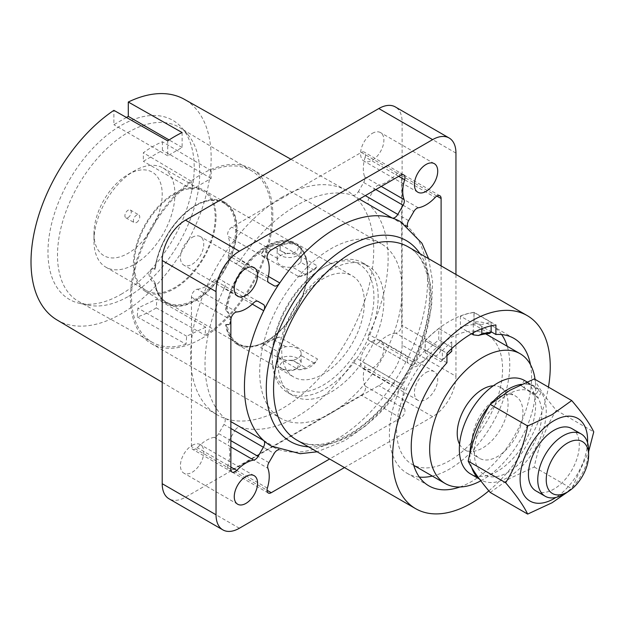 <?xml version="1.0" encoding="UTF-8"?>
<svg xmlns="http://www.w3.org/2000/svg" width="625" height="625" viewBox="0 0 625 625"><rect width="100%" height="100%" fill="white"/><g stroke="black" fill="none" stroke-linecap="round" stroke-linejoin="round"><path stroke-width="0.47" stroke-dasharray="3.12 2.34" d="M541.258 392.391L537.898 397.828A47.727 27.555 120 0 0 535.641 394.891A47.727 27.555 120 0 0 508.086 394.328A47.727 27.555 120 0 0 474.336 452.781A47.727 27.555 120 0 0 508.086 472.266A47.727 27.555 120 0 0 537.898 397.828L523.914 387.68L527.188 382.383L541.258 392.391A53.953 31.148 -60 0 1 533.641 451.242A53.953 31.148 -60 0 1 481.109 480.016A53.953 31.148 -60 0 1 479.266 478.797M527.188 382.383A53.953 31.148 -60 0 1 523.039 445.125A53.953 31.148 -60 0 1 470.516 473.898M471.695 467.531A53.953 31.148 -60 0 1 469.969 453.352M535.875 490.875A35.969 20.766 120 0 0 563.594 481.234A35.969 20.766 120 0 0 579.297 445.039A35.969 20.766 120 0 0 571.844 428.578M534.273 378.93C538.43 387.508 545.766 397.953 556.297 410.266C545.844 427.273 538.5 446.195 534.273 467.031L509.859 478.375L490.219 492.461M136.562 222.469A4.492 2.594 120 0 0 139.5 218.508A4.492 2.594 120 0 0 138.805 214.906A4.492 2.594 120 0 0 136.562 215.125A4.492 2.594 120 0 0 133.625 219.086A4.492 2.594 120 0 0 134.312 222.688A4.492 2.594 120 0 0 136.562 222.469M128.078 217.578A4.492 2.594 120 0 0 131.016 213.609A4.492 2.594 120 0 0 130.328 210.008A4.492 2.594 120 0 0 128.078 210.234A4.492 2.594 120 0 0 125.148 214.195A4.492 2.594 120 0 0 125.836 217.797A4.492 2.594 120 0 0 128.078 217.578M93.961 233.602A48.258 27.859 120 0 0 128.078 253.305A48.258 27.859 120 0 0 162.203 194.203A48.258 27.859 120 0 0 128.078 174.5A48.258 27.859 120 0 0 93.961 233.602L93.961 240.945A57.25 33.055 120 0 0 105.82 267.148A57.25 33.055 120 0 0 134.438 264.32A57.25 33.055 120 0 0 174.922 194.203A57.25 33.055 120 0 0 163.062 168A57.25 33.055 120 0 0 134.438 170.828A57.25 33.055 120 0 0 134.438 170.836A57.25 33.055 120 0 0 93.961 240.945M174.711 194.078A57.25 33.055 120 0 0 137.312 244.523A57.25 33.055 120 0 0 146.086 290.398A57.25 33.055 120 0 0 174.711 287.562A57.25 33.055 120 0 0 212.109 237.117A57.25 33.055 120 0 0 203.328 191.242A57.25 33.055 120 0 0 174.711 194.078M154.844 283.797L155.273 283.547A57.844 33.398 120 0 0 155.828 286.555A57.844 33.398 120 0 0 200.312 297.195A57.844 33.398 120 0 0 236.594 229.32A57.844 33.398 120 0 0 204.875 201.609A57.844 33.398 120 0 0 155.273 268.992L155.125 268.547A57.25 33.055 -60 0 1 195.125 205.867A57.25 33.055 -60 0 1 204.211 201.812A57.25 33.055 -60 0 1 223.75 203.031A57.25 33.055 -60 0 1 235.602 229.242A57.25 33.055 -60 0 1 195.125 299.352A57.25 33.055 -60 0 1 166.5 302.188A57.25 33.055 -60 0 1 155.68 285.875A57.25 33.055 -60 0 1 155.125 282.867L149.984 275.281L151.812 268.867L150.961 269.359L148.852 273.617C149.32 277.781 151.32 281.172 154.844 283.797A58.445 33.742 120 0 0 166.469 303.555A58.445 33.742 120 0 0 211.508 287.891A58.445 33.742 120 0 0 237.016 229.078A58.445 33.742 120 0 0 224.914 202.32A58.445 33.742 120 0 0 182.836 215A58.445 33.742 120 0 0 154.844 269.242L150.961 269.359M216.039 216.961A58.445 33.742 120 0 0 203.93 190.203A58.445 33.742 120 0 0 158.891 205.867A58.445 33.742 120 0 0 133.383 264.68A58.445 33.742 120 0 0 145.484 291.438A58.445 33.742 120 0 0 190.523 275.781A58.445 33.742 120 0 0 216.039 216.961M229.898 324.328L227.039 324.383A57.25 33.055 120 0 0 238.422 343.711A57.25 33.055 120 0 0 257.953 344.93A57.25 33.055 120 0 0 267.039 340.875A57.25 33.055 120 0 0 306.484 260.867A57.25 33.055 120 0 0 295.664 244.555A57.25 33.055 120 0 0 267.039 247.391A57.25 33.055 120 0 0 227.039 310.07L231.297 318.156L229.898 324.328L229.039 324.82L230.656 320.844C230.445 316.531 228.766 312.953 225.633 310.109L227.039 310.07M155.125 268.547L151.812 268.867M485.633 333.875A74.93 43.258 120 0 0 428.406 355.672A74.93 43.258 120 0 0 396.602 430.117A74.93 43.258 120 0 0 412.125 464.414A74.93 43.258 120 0 0 469.867 444.344A74.93 43.258 120 0 0 502.57 368.938A74.93 43.258 120 0 0 487.055 334.633M480.797 480.828A74.93 43.258 120 0 0 535.633 388.023A74.93 43.258 120 0 0 535.062 379.391M459.562 444.266A35.969 20.766 120 0 0 464.664 449.758A35.969 20.766 120 0 0 492.383 440.125A35.969 20.766 120 0 0 508.086 403.93A35.969 20.766 120 0 0 500.633 387.461A35.969 20.766 120 0 0 493.32 385.797M472.055 441.859A35.969 20.766 -60 0 1 487.758 405.664A35.969 20.766 -60 0 1 515.469 396.031A35.969 20.766 -60 0 1 522.922 412.492A35.969 20.766 -60 0 1 507.219 448.688A35.969 20.766 -60 0 1 479.5 458.328A35.969 20.766 -60 0 1 472.055 441.859M298.898 276.766A29.969 17.305 0 0 0 305.805 274.789L314.078 270.016L300.688 262.281L297.633 265.047L292.414 267.062A11.992 6.922 0 0 1 280.68 265.297A11.992 6.922 0 0 1 277.164 260.398A11.992 6.922 0 0 1 277.617 258.516L280.68 255.258L285.891 253.742L272.508 246.008L267.961 247.922L264.234 250.789A29.969 17.305 0 0 0 260.812 254.773L298.898 276.766C307.953 273.219 314.156 269.641 317.5 266.023L279.406 244.039C270.352 244.344 264.148 247.922 260.812 254.773M364.391 302.617A58.445 33.742 120 0 0 352.289 275.859A58.445 33.742 120 0 0 307.25 291.516A58.445 33.742 120 0 0 281.734 350.336A58.445 33.742 120 0 0 293.844 377.094A58.445 33.742 120 0 0 338.875 361.43A58.445 33.742 120 0 0 364.391 302.617M227.039 324.383L225.633 324.664A58.445 33.742 120 0 0 237.25 344.422A58.445 33.742 120 0 0 282.289 328.766A58.445 33.742 120 0 0 307.805 269.945A58.445 33.742 120 0 0 295.695 243.187A58.445 33.742 120 0 0 253.625 255.867A58.445 33.742 120 0 0 225.633 310.109M280.68 255.508A11.992 6.922 180 0 1 277.164 250.609A11.992 6.922 180 0 1 280.68 245.719A11.992 6.922 180 0 1 297.633 245.719L297.633 245.719A11.992 6.922 180 0 1 301.141 250.609A11.992 6.922 180 0 1 293.742 257.008A11.992 6.922 180 0 1 280.68 255.508M300.688 262.281A11.992 6.922 0 0 0 301.141 260.398A11.992 6.922 0 0 0 297.633 255.508A11.992 6.922 0 0 0 285.891 253.742M297.633 348.5A11.992 6.922 0 0 0 285.891 346.734C281.695 347.82 278.938 349.414 277.617 351.508A11.992 6.922 0 0 0 277.164 353.398A11.992 6.922 0 0 0 280.68 358.289A11.992 6.922 0 0 0 292.414 360.055C296.609 359.609 299.367 358.016 300.688 355.281A11.992 6.922 0 0 0 301.141 353.398A11.992 6.922 0 0 0 297.633 348.5M297.633 358.289A11.992 6.922 0 0 0 284.562 356.789A11.992 6.922 0 0 0 277.164 363.188A11.992 6.922 0 0 0 280.68 368.078L280.68 368.078A11.992 6.922 0 0 0 297.633 368.078A11.992 6.922 0 0 0 301.141 363.188A11.992 6.922 0 0 0 297.633 358.289M282.797 369.305L282.797 369.305A8.992 5.188 180 0 1 282.797 361.961A8.992 5.188 180 0 1 295.508 361.961A8.992 5.188 180 0 1 295.508 369.305A8.992 5.188 180 0 1 282.797 369.305L280.68 368.078L282.797 369.305M295.508 244.492A8.992 5.188 0 0 0 282.797 244.492A8.992 5.188 0 0 0 282.797 251.836A8.992 5.188 0 0 0 295.508 251.836A8.992 5.188 0 0 0 295.508 244.492L297.633 245.719L295.508 244.492M378.164 297.109A74.93 43.258 120 0 0 362.648 262.805A74.93 43.258 120 0 0 325.18 266.516A74.93 43.258 120 0 0 272.195 358.289A74.93 43.258 120 0 0 287.719 392.594A74.93 43.258 120 0 0 345.461 372.516A74.93 43.258 120 0 0 378.164 297.109M277.922 361.594A74.93 43.258 -60 0 1 310.625 286.188A74.93 43.258 -60 0 1 368.367 266.109A74.93 43.258 -60 0 1 383.891 300.414A74.93 43.258 -60 0 1 351.18 375.82A74.93 43.258 -60 0 1 293.438 395.891A74.93 43.258 -60 0 1 277.922 361.594M272.195 355.844A71.93 41.531 -60 0 1 323.062 267.742A71.93 41.531 -60 0 1 373.93 297.109A71.93 41.531 -60 0 1 323.062 385.211A71.93 41.531 -60 0 1 272.195 355.844L272.195 358.289M446.938 362.766L425.109 350.164L425.109 340.625L446.938 353.227M425.109 340.625A95.914 55.375 -60 0 1 449.586 321.211A95.914 55.375 -60 0 1 474.07 312.359L495.898 324.961M330.906 413.227A100.703 58.141 120 0 0 396.695 324.484A100.703 58.141 120 0 0 381.258 243.789A100.703 58.141 120 0 0 330.906 248.773A100.703 58.141 120 0 0 265.117 337.516A100.703 58.141 120 0 0 280.555 418.219A100.703 58.141 120 0 0 330.906 413.227M201.625 338.586A100.703 58.141 120 0 0 267.414 249.844A100.703 58.141 120 0 0 251.977 169.148A100.703 58.141 120 0 0 201.625 174.133A100.703 58.141 120 0 0 135.836 262.883A100.703 58.141 120 0 0 151.273 343.578A100.703 58.141 120 0 0 201.625 338.586M400.734 221.805A129.477 74.758 -60 0 1 408.25 227.297A129.477 74.758 120 0 1 408.25 357.133L368.836 334.375A5.992 3.461 120 0 0 369.18 340.641L374.461 343.688A5.992 3.461 120 0 0 377.453 343.391A5.992 3.461 120 0 0 378.867 342.297L418.289 365.055A5.992 3.461 -60 0 1 416.875 366.148A5.992 3.461 -60 0 1 413.875 366.445L408.602 363.398A5.992 3.461 -60 0 1 408.25 357.133A129.477 74.758 -60 0 1 392.211 384.922A5.992 3.461 -60 0 1 394.812 382.391A5.992 3.461 -60 0 1 397.812 382.094L358.391 359.328A5.992 3.461 120 0 0 355.391 359.625A5.992 3.461 120 0 0 352.789 362.164L392.211 384.922A129.477 74.758 120 0 1 335.992 439.656A129.477 74.758 120 0 1 279.773 449.836A129.477 74.758 -60 0 1 271.25 446.07M435.211 355.898L395.789 333.141A5.992 3.461 120 0 0 397.453 332.578A5.992 3.461 120 0 0 401.695 325.234L441.109 347.992A5.992 3.461 -60 0 1 436.875 355.336A5.992 3.461 -60 0 1 435.211 355.898A32.969 19.031 120 0 0 418.289 365.055M278.898 449.734A5.992 3.461 -60 0 1 279.773 449.836L240.352 427.078A5.992 3.461 120 0 0 237.75 427.555A5.992 3.461 120 0 0 234.75 430.719L274.172 453.477M230.867 446.906L214.273 437.32A5.992 3.461 120 0 0 215.688 436.789A5.992 3.461 120 0 0 218.688 433.625L223.961 424.484A5.992 3.461 120 0 0 224.312 417.82L230.867 421.609M236.773 311.977L197.352 289.219A5.992 3.461 120 0 0 191.453 297.125L191.453 446.617A5.992 3.461 120 0 0 192.695 449.359A5.992 3.461 120 0 0 195.688 449.062A5.992 3.461 120 0 0 197.352 447.711L230.867 467.062M197.352 289.219A32.969 19.031 120 0 0 206.5 286.094A32.969 19.031 120 0 0 214.273 280.062L253.695 302.82M418.289 207.797L378.867 185.039A32.969 19.031 120 0 0 386.641 182.086A32.969 19.031 120 0 0 395.789 174.648L435.211 197.406M372.234 133.391A16.484 9.516 -60 0 1 380.477 132.57A16.484 9.516 -60 0 1 383 145.781A16.484 9.516 -60 0 1 372.234 160.305A16.484 9.516 -60 0 1 363.992 161.125A16.484 9.516 -60 0 1 361.461 147.914A16.484 9.516 -60 0 1 372.234 133.391M372.234 341.406A16.484 9.516 -60 0 1 380.477 340.586A16.484 9.516 -60 0 1 383 353.797A16.484 9.516 -60 0 1 372.234 368.32A16.484 9.516 -60 0 1 363.992 369.141A16.484 9.516 -60 0 1 361.461 355.93A16.484 9.516 -60 0 1 372.234 341.406M426.062 372.484A16.484 9.516 -60 0 1 434.305 371.664A16.484 9.516 -60 0 1 436.836 384.875A16.484 9.516 -60 0 1 426.062 399.406A16.484 9.516 -60 0 1 417.82 400.219A16.484 9.516 -60 0 1 415.297 387.008A16.484 9.516 -60 0 1 426.062 372.484M192.086 445.414A16.484 9.516 -60 0 1 200.328 444.594A16.484 9.516 -60 0 1 202.859 457.805A16.484 9.516 -60 0 1 192.086 472.328A16.484 9.516 -60 0 1 183.844 473.148A16.484 9.516 -60 0 1 181.32 459.938A16.484 9.516 -60 0 1 192.086 445.414M192.086 237.398A16.484 9.516 -60 0 1 200.328 236.578A16.484 9.516 -60 0 1 202.859 249.789A16.484 9.516 -60 0 1 192.086 264.312A16.484 9.516 -60 0 1 183.844 265.133A16.484 9.516 -60 0 1 181.32 251.922A16.484 9.516 -60 0 1 192.086 237.398M359.352 199.07L352.789 195.281A129.477 74.758 120 0 0 296.57 205.461A129.477 74.758 120 0 0 240.352 260.195L268.344 276.359M56.984 319.938A127.383 73.547 120 0 0 121.086 313.875A127.383 73.547 120 0 0 204.414 201.242A127.383 73.547 120 0 0 184.359 99.312M282.156 197.141A129.477 74.758 120 0 0 197.688 310.852A129.477 74.758 120 0 0 217 414.75A129.477 74.758 120 0 0 282.156 408.578A129.477 74.758 120 0 0 366.859 294.094A129.477 74.758 120 0 0 346.477 190.484A129.477 74.758 120 0 0 282.156 197.141M121.086 294.297A103.406 59.703 120 0 0 185.672 212.164A103.406 59.703 120 0 0 181.648 127.594A103.406 59.703 120 0 0 121.086 125.438A103.406 59.703 120 0 0 51.18 225.484A103.406 59.703 120 0 0 80.117 303.453A103.406 59.703 120 0 0 121.086 294.297M128.602 296.312A100.555 58.055 120 0 0 191.406 216.438A100.555 58.055 120 0 0 187.5 134.195A100.555 58.055 120 0 0 179.383 127.414A100.555 58.055 120 0 0 128.602 132.102A100.555 58.055 120 0 0 62.773 221.172A100.555 58.055 120 0 0 78.828 301.578A100.555 58.055 120 0 0 88.766 305.211A100.555 58.055 120 0 0 128.602 296.312M211.164 170.695L162.414 141.75A100.07 57.773 120 0 0 152.875 146.508A100.07 57.773 120 0 0 143.344 152.766L192.086 181.711L192.086 189.43L211.164 178.414L211.164 170.695A99.094 57.211 -60 0 1 251.664 170.836A99.094 57.211 -60 0 1 266.875 248.18A99.094 57.211 -60 0 1 205.078 335.188L205.656 327.156L156.914 299.016L156.266 307.875L205.078 335.188M156.266 307.875A100.07 57.773 -60 0 1 152.875 309.93A100.07 57.773 -60 0 1 137.266 316.93L137.906 308.062L156.914 299.016M523.914 387.68A47.727 27.555 120 0 0 521.352 385.844A47.727 27.555 120 0 0 521.078 385.688L535.641 394.891L538.93 389.57L524.344 380.391L521.078 385.688M436.875 196.055L401.695 175.742L401.695 325.234M401.695 175.742A5.992 3.461 120 0 0 400.453 173A5.992 3.461 120 0 0 395.789 174.648M378.867 185.039A5.992 3.461 120 0 0 374.461 188.734L369.18 197.875A5.992 3.461 120 0 0 368.836 204.539L408.25 227.297A5.992 3.461 -60 0 1 407.734 226.602M368.836 334.375A129.477 74.758 120 0 0 368.836 204.539M395.789 333.141A32.969 19.031 120 0 0 378.867 342.297M267.359 488.133L227.945 465.367A32.969 19.031 120 0 0 228.477 445.523L267.898 468.281M227.945 465.367A5.992 3.461 120 0 0 228.844 470.234A5.992 3.461 120 0 0 231.844 469.938L267.023 490.242M404.086 389.656L364.664 366.898A5.992 3.461 120 0 0 363.664 362.375L403.086 385.141A5.992 3.461 -60 0 1 404.086 389.656A32.969 19.031 120 0 0 404.617 408.883A5.992 3.461 -60 0 1 400.719 417.953L361.305 395.188L231.844 469.938M361.305 395.188A5.992 3.461 120 0 0 365.203 386.125L404.617 408.883M364.664 366.898A32.969 19.031 120 0 0 365.203 386.125M363.664 362.375L403.086 385.141L363.664 362.375M240.352 427.078A129.477 74.758 120 0 0 352.789 362.164M268.898 462.609L229.477 439.852L234.75 430.719M229.477 439.852A5.992 3.461 120 0 0 228.477 445.523M214.273 437.32A32.969 19.031 120 0 0 197.352 447.711M252.297 304.141L224.312 287.984A129.477 74.758 120 0 0 224.312 417.82M224.312 287.984A5.992 3.461 120 0 0 223.961 281.719L218.688 278.672A5.992 3.461 120 0 0 214.273 280.062M344.453 467.57L432.633 416.656A32.969 19.031 120 0 0 455.945 376.273L402.117 345.195L402.117 122.008A32.969 19.031 120 0 0 395.289 106.914M402.117 345.195A32.969 19.031 -60 0 1 378.805 385.578L185.516 497.172A32.969 19.031 120 0 1 169.031 498.805M398.719 176.344L365.203 156.992A5.992 3.461 120 0 0 364.297 152.125A5.992 3.461 120 0 0 361.305 152.422L231.844 227.172A5.992 3.461 120 0 0 227.945 236.234L267.359 258.992M267.898 278.227L228.477 255.469A32.969 19.031 120 0 0 227.945 236.234M228.477 255.469A5.992 3.461 120 0 0 229.477 259.984L234.75 263.031A5.992 3.461 120 0 0 240.352 260.195M352.789 195.281A5.992 3.461 120 0 0 358.391 191.641L365.305 195.633M375.852 189.539L363.664 182.508L358.391 191.641M363.664 182.508A5.992 3.461 120 0 0 364.664 176.836L381.266 186.422M365.203 156.992A32.969 19.031 120 0 0 364.664 176.836M205.656 327.156L186.656 336.211L186.07 344.234L137.266 316.93M186.07 344.234A99.094 57.211 -60 0 1 152.57 342.461A99.094 57.211 -60 0 1 135.094 269.359A99.094 57.211 -60 0 1 192.086 181.711M126.43 117.461L113.883 124.703L113.883 110.352M488.852 490.844A111.5 64.375 120 0 0 548.438 387.109M455.945 376.273L455.945 274.453M441.109 265.883L441.109 347.992M400.719 417.953L329.617 459M258.102 301.43L218.688 278.672M229.477 259.984L268.898 282.742L229.477 259.984M274.172 285.789L234.75 263.031M369.18 340.641L408.602 363.398L369.18 340.641M182.125 132.539L182.125 147.461L167.711 155.781L167.711 140.859M167.711 155.781L113.883 124.703M182.125 147.461L169.102 139.938M162.414 141.75L162.414 150.273L143.344 161.289L143.344 152.766M211.164 178.414L162.414 150.273M192.086 189.43L143.344 161.289M186.656 336.211L137.906 308.062M501.641 334.57A85.125 49.148 120 0 0 492.148 325.805A85.125 49.148 120 0 0 474.07 321.898L491.125 331.75M459.883 487A85.125 49.148 120 0 0 530.492 364.695M425.109 350.164A85.125 49.148 120 0 0 407.031 473.242A85.125 49.148 120 0 0 419.367 477.078M432.32 476.078A85.125 49.148 120 0 0 492.148 424.094A85.125 49.148 120 0 0 507.25 346.289M474.07 312.359L474.07 321.898M460.398 316.094L460.398 327.398A82.125 47.414 -60 0 1 473.961 324.594L473.961 312.5A95.758 55.289 -60 0 0 460.398 316.094L473.328 323.562L481.805 324.516L481.805 328.742M425.219 352.734L425.219 340.648A95.758 55.289 -60 0 1 438.781 328.578L438.781 339.883A82.125 47.414 -60 0 0 425.219 352.734L440.688 361.664L442.383 360.492A84.523 48.797 -60 0 1 446.938 355.766M451.711 348.578L451.711 341.891A95.758 55.289 120 0 0 442.383 350.555L442.383 360.492M451.711 351.336L451.711 350.906A82.125 47.414 120 0 0 440.688 361.664M451.711 341.891L451.711 350.906M451.711 347.344L438.781 339.883M442.383 350.555L425.219 340.648M451.711 336.039L438.781 328.578M473.961 312.5L491.125 322.414A95.758 55.289 120 0 0 481.805 324.516M489.43 333.523L473.961 324.594M491.125 322.414L491.125 325.812M471.461 333.789L460.398 327.398M473.328 332.742L473.328 323.562M298.898 369.758C307.945 369.445 314.148 365.867 317.5 359.023L279.406 337.031A29.969 17.305 0 0 0 272.508 339.008L264.234 343.781A29.969 17.305 0 0 0 260.812 347.766L298.898 369.758A29.969 17.305 0 0 0 305.805 367.781L314.078 363.008A29.969 17.305 0 0 0 317.5 359.023M264.234 343.781L277.617 351.508M292.414 360.055L305.805 367.781M314.078 363.008L300.688 355.281M285.891 346.734L272.508 339.008M279.406 337.031C270.359 340.578 264.156 344.156 260.812 347.766M279.406 244.039A29.969 17.305 0 0 0 272.508 246.008M314.078 270.016A29.969 17.305 0 0 0 317.5 266.023M305.805 274.789L292.414 267.062M277.617 258.516L264.234 250.789M225.633 324.664L229.039 324.82M226.062 324.414A57.844 33.398 120 0 0 257.297 345.133A57.844 33.398 120 0 0 306.336 260.188A57.844 33.398 120 0 0 265.008 247.453A57.844 33.398 120 0 0 226.062 309.859M155.273 268.992L154.844 269.242M155.273 283.547L155.125 282.867M587.547 442.617A47.727 27.555 -60 0 1 555.891 497.453M568.516 491.367L571.727 488.656L588.617 451.68M556.297 410.266L593.75 431.891M534.273 467.031L571.727 488.656M588.617 450.422A35.969 20.766 -60 0 1 563.188 494.477M489.539 405.5A53.953 31.148 -60 0 1 491.273 403.453M521.391 384.328A53.953 31.148 -60 0 1 535.055 386.57A53.953 31.148 -60 0 1 538.93 389.57M230.867 469.375L191.453 446.617M296.656 439.977A111.5 64.375 120 0 0 352.406 434.453A111.5 64.375 120 0 0 425.25 336.203A111.5 64.375 120 0 0 408.156 246.859C428.633 257.5 436.258 295.133 422.516 337.031C410.25 376.953 379.93 417.016 349.414 434.156C327.953 445.891 310.367 447.828 296.656 439.977M308.547 446.836A115.992 66.969 120 0 0 348.305 435.758A115.992 66.969 120 0 0 420.039 253.719M455.945 153.086L402.117 122.008M432.633 416.656L378.805 385.578M239.352 528.25L185.516 497.172M374.461 188.734L413.875 211.492M408.602 220.633L369.18 197.875M218.688 433.625L230.867 440.656M230.867 428.477L223.961 424.484M191.453 297.125L230.867 319.883M271.258 249.93L231.844 227.172M361.305 152.422L400.719 175.188M481.109 480.016L479.469 479.07M130.328 210.008L138.805 214.906M128.078 174.5L134.438 170.836M105.82 267.148L146.086 290.398M204.211 201.812L204.875 201.609M203.93 190.203L224.914 202.32M166.5 302.188L238.422 343.711M500.633 387.461L515.469 396.031M295.695 243.187L352.289 275.859M277.164 250.609L277.164 260.398M277.164 353.398L277.164 363.188M282.797 244.492L280.68 245.719M362.648 262.805L368.367 266.109M323.062 267.742L325.18 266.516M251.977 169.148L381.258 243.789M232.109 472.117L192.695 449.359M434.305 163.648L380.477 132.57M434.305 371.664L380.477 340.586M254.164 475.672L200.328 444.594M254.164 267.656L200.328 236.578M428.625 258.68L432.609 281.398L431.594 306.328L425.875 332.484L415.836 358.734L385.047 406.547L365.773 425.766L344.984 440.547L317.133 451.797M162.203 382.281L217 414.75M187.5 134.195L181.648 127.594M251.664 170.836L179.383 127.414M521.352 385.844L522.023 386.227M152.57 342.461L78.828 301.578M88.766 305.211L80.117 303.453M290.961 159.266L346.477 190.484M237.68 296.211L183.844 265.133M237.68 504.227L183.844 473.148M417.82 400.219L363.992 369.141M417.82 192.203L363.992 161.125M403.719 174.891L364.297 152.125M439.867 195.758L400.453 173M268.266 492.992L228.844 470.234M151.273 343.578L280.555 418.219M407.031 473.242L428.859 485.844M492.148 325.805L513.977 338.406M287.719 392.594L293.438 395.891M295.508 369.305L297.633 368.078M301.141 353.398L301.141 363.188M301.141 250.609L301.141 260.398M237.25 344.422L293.844 377.094M306.484 260.867L306.336 260.188M257.953 344.93L257.297 345.133M464.664 449.758L479.5 458.328M412.125 464.414L413.758 465.359M223.75 203.031L295.664 244.555M145.484 291.438L166.469 303.555M155.68 285.875L155.828 286.555M163.062 168L203.328 191.242M125.836 217.797L134.312 222.688M535.055 386.57L526.93 381.883"/><path stroke-width="0.94" d="M479.266 478.797A53.953 31.148 -60 0 1 471.695 467.531M469.969 453.352A53.953 31.148 -60 0 1 482.531 415.344A53.953 31.148 -60 0 1 489.539 405.5M479.469 479.07L470.516 473.898A53.953 31.148 -60 0 1 471.93 409.227A53.953 31.148 -60 0 1 524.344 380.391L526.93 381.883M581.172 433.961L571.844 428.578A35.969 20.766 120 0 0 544.133 438.211A35.969 20.766 120 0 0 528.43 474.406A35.969 20.766 120 0 0 535.875 490.875L545.203 496.258A35.969 20.766 -60 0 1 537.758 479.789A35.969 20.766 -60 0 1 553.453 443.594A35.969 20.766 -60 0 1 581.172 433.961A35.969 20.766 -60 0 1 588.617 450.422L588.617 455.32A29.969 17.305 120 0 0 567.422 443.086A29.969 17.305 120 0 0 546.234 479.789A29.969 17.305 120 0 0 567.43 492.031A29.969 17.305 120 0 0 588.617 455.32M527.672 514.086L490.219 492.461C479.766 480.25 472.422 469.805 468.195 461.133C472.352 440.484 479.695 421.562 490.219 404.367L509.859 390.273L534.273 378.93L571.727 400.555L552.086 414.648L527.672 425.984C523.516 446.633 516.18 465.555 505.648 482.758C516.102 494.969 523.445 505.414 527.672 514.086L552.086 502.75L568.516 491.367M555.891 497.453A47.727 27.555 -60 0 1 553.859 498.695A47.727 27.555 -60 0 1 520.109 479.211A47.727 27.555 -60 0 1 553.859 420.758A47.727 27.555 -60 0 1 587.547 442.617M535.062 379.391A74.93 43.258 120 0 0 520.117 353.719L487.055 334.633A74.93 43.258 120 0 0 485.633 333.875M520.117 353.719A74.93 43.258 120 0 0 462.375 373.797A74.93 43.258 120 0 0 429.664 449.203A74.93 43.258 120 0 0 445.188 483.508A74.93 43.258 120 0 0 480.797 480.828M493.32 385.797A35.969 20.766 120 0 0 457.219 433.297A35.969 20.766 120 0 0 459.562 444.266M491.125 331.75L495.898 334.5L495.898 324.961A95.914 55.375 120 0 0 471.422 333.812A95.914 55.375 120 0 0 446.938 353.227L446.938 362.766A85.125 49.148 120 0 0 428.859 485.844A85.125 49.148 120 0 0 459.883 487M329.617 459L271.258 492.695A5.992 3.461 -60 0 1 268.266 492.992A5.992 3.461 -60 0 1 267.359 488.133A32.969 19.031 120 0 0 267.898 468.281A5.992 3.461 -60 0 1 268.898 462.609L274.172 453.477A5.992 3.461 -60 0 1 277.172 450.312A5.992 3.461 -60 0 1 278.898 449.734M230.867 440.656L258.102 456.383A5.992 3.461 -60 0 1 255.109 459.547A5.992 3.461 -60 0 1 253.695 460.086A32.969 19.031 120 0 0 236.773 470.469A5.992 3.461 -60 0 1 235.109 471.82A5.992 3.461 -60 0 1 232.109 472.117A5.992 3.461 -60 0 1 230.867 469.375L230.867 319.883A5.992 3.461 -60 0 1 236.773 311.977A32.969 19.031 120 0 0 245.922 308.852A32.969 19.031 120 0 0 253.695 302.82A5.992 3.461 -60 0 1 258.102 301.43L263.383 304.477A5.992 3.461 -60 0 1 263.727 310.742A129.477 74.758 120 0 0 263.727 440.578A5.992 3.461 -60 0 1 263.383 447.242L230.867 428.477M407.734 226.602A5.992 3.461 -60 0 1 408.602 220.633L413.875 211.492A5.992 3.461 -60 0 1 418.289 207.797A32.969 19.031 120 0 0 426.062 204.852A32.969 19.031 120 0 0 435.211 197.406A5.992 3.461 -60 0 1 439.867 195.758A5.992 3.461 -60 0 1 441.109 198.508L441.109 265.883M426.062 164.469A16.484 9.516 -60 0 1 434.305 163.648A16.484 9.516 -60 0 1 436.836 176.859A16.484 9.516 -60 0 1 426.062 191.391A16.484 9.516 -60 0 1 417.82 192.203A16.484 9.516 -60 0 1 415.297 178.992A16.484 9.516 -60 0 1 426.062 164.469M245.922 476.492A16.484 9.516 -60 0 1 254.164 475.672A16.484 9.516 -60 0 1 256.688 488.883A16.484 9.516 -60 0 1 245.922 503.406A16.484 9.516 -60 0 1 237.68 504.227A16.484 9.516 -60 0 1 235.148 491.016A16.484 9.516 -60 0 1 245.922 476.492M245.922 268.477A16.484 9.516 -60 0 1 254.164 267.656A16.484 9.516 -60 0 1 256.688 280.867A16.484 9.516 -60 0 1 245.922 295.391A16.484 9.516 -60 0 1 237.68 296.211A16.484 9.516 -60 0 1 235.148 283A16.484 9.516 -60 0 1 245.922 268.477M548.438 387.109A111.5 64.375 120 0 0 527.164 315.57A111.5 64.375 120 0 0 471.422 321.086A111.5 64.375 120 0 0 398.578 419.344A111.5 64.375 120 0 0 415.672 508.688A111.5 64.375 120 0 0 471.422 503.164A111.5 64.375 120 0 0 488.852 490.844M268.344 276.359L279.773 282.953A5.992 3.461 -60 0 1 274.172 285.789L268.898 282.742A5.992 3.461 -60 0 1 267.898 278.227A32.969 19.031 120 0 0 267.359 258.992A5.992 3.461 -60 0 1 271.258 249.93L400.719 175.188A5.992 3.461 -60 0 1 403.719 174.891A5.992 3.461 -60 0 1 404.617 179.75A32.969 19.031 120 0 0 404.086 199.594A5.992 3.461 -60 0 1 403.086 205.266L397.812 214.406A5.992 3.461 -60 0 1 392.211 218.039A129.477 74.758 120 0 0 335.992 228.219A129.477 74.758 120 0 0 279.773 282.953A129.477 74.758 120 0 0 263.727 310.742L252.297 304.141M317.133 451.797L300.227 453.703L271.25 446.07A129.477 74.758 -60 0 1 263.727 440.578L230.867 421.609M290.961 159.266L184.359 99.312A127.383 73.547 120 0 0 128.297 102.031L182.125 132.539A128.086 73.953 120 0 0 174.922 136.367A128.086 73.953 120 0 0 167.711 140.859L113.883 110.352A127.383 73.547 120 0 0 36.656 222.367A127.383 73.547 120 0 0 56.984 319.938L162.203 382.281M455.945 274.453L455.945 153.086A32.969 19.031 120 0 0 449.117 137.992A32.969 19.031 120 0 0 432.633 139.625L239.352 251.219A32.969 19.031 120 0 0 216.039 291.602L216.039 514.789L162.203 483.711A32.969 19.031 120 0 0 169.031 498.805L222.867 529.883A32.969 19.031 120 0 0 239.352 528.25L344.453 467.57M162.203 483.711L162.203 260.523A32.969 19.031 120 0 1 185.516 220.141L378.805 108.547A32.969 19.031 120 0 1 395.289 106.914L449.117 137.992M128.297 102.031L128.297 116.383L126.43 117.461M359.352 199.07L392.211 218.039A129.477 74.758 -60 0 1 400.734 221.805L421.906 243.219L428.625 258.68M216.039 514.789A32.969 19.031 120 0 0 222.867 529.883M258.102 456.383L263.383 447.242M258.094 301.422L263.383 304.477L258.094 301.422M169.102 139.938L128.297 116.383M530.492 364.695A85.125 49.148 120 0 0 513.977 338.406A85.125 49.148 120 0 0 495.898 334.5M419.367 477.078A85.125 49.148 120 0 0 432.32 476.078M507.25 346.289A85.125 49.148 120 0 0 501.641 334.57M446.938 355.766A84.523 48.797 -60 0 1 451.711 351.336L451.711 348.578M491.125 325.812L491.125 332.352L489.43 333.523A82.125 47.414 120 0 0 478.414 335.492L473.328 334.867L471.461 333.789M473.328 334.867L473.328 332.742M481.805 328.742L481.805 333.961A84.523 48.797 -60 0 1 491.125 332.352M478.414 335.492L481.805 333.961M588.617 451.68L593.75 431.891C589.594 423.312 582.25 412.867 571.727 400.555M468.195 461.133L505.648 482.758M490.219 404.367L527.672 425.984M567.43 492.031L563.188 494.477A35.969 20.766 -60 0 1 545.203 496.258M491.273 403.453A53.953 31.148 -60 0 1 521.391 384.328M253.695 460.086L230.867 446.906M527.164 315.57L408.156 246.859A111.5 64.375 120 0 0 352.406 252.383A111.5 64.375 120 0 0 279.57 350.633A111.5 64.375 120 0 0 296.656 439.977L415.672 508.688M420.039 253.719A115.992 66.969 120 0 0 348.305 246.336A115.992 66.969 120 0 0 268.898 363.188A115.992 66.969 120 0 0 308.547 446.836M216.039 291.602L162.203 260.523M239.352 251.219L185.516 220.141M432.633 139.625L378.805 108.547M441.109 198.508L436.875 196.055M267.023 490.242L271.258 492.695M230.867 467.062L236.773 470.469M404.617 179.75L398.719 176.344M381.266 186.422L404.086 199.594M403.086 205.266L375.852 189.539M365.305 195.633L397.812 214.406M413.758 465.359L445.188 483.508"/></g></svg>
